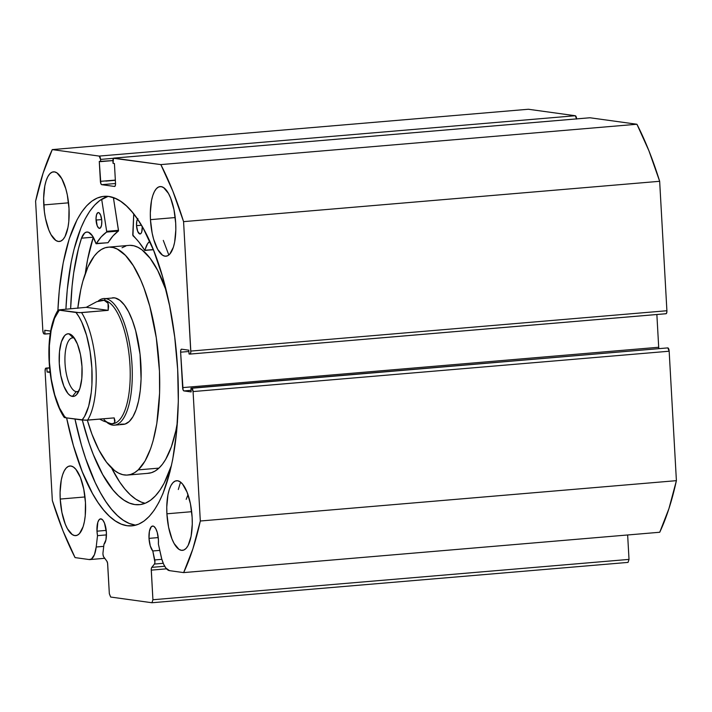 <?xml version="1.0" encoding="UTF-8"?>
<svg xmlns="http://www.w3.org/2000/svg" width="712" height="712" viewBox="0 0 712 712"><rect width="100%" height="100%" fill="white"/><g stroke="black" fill="none" stroke-linecap="round" stroke-linejoin="round"><path stroke-width="1.07" d="M190.024 354.069L665.934 313.734L666.69 312.924L666.904 310.735L190.807 351.078A3.177 1.13 85.2 0 1 189.935 354.087A3.177 1.13 85.2 0 1 189.837 354.087L189.036 353.971L188.822 350.179L181.596 349.183A3.177 1.13 85.2 0 0 181.507 349.174L181.516 349.174A3.177 1.13 85.2 0 0 180.625 352.182L188.894 351.488L180.625 352.182L182.61 387.613L658.698 347.26L656.865 314.517L658.698 347.26A3.177 1.13 -94.8 0 0 658.849 348.48L658.698 347.26L182.61 387.613A3.177 1.13 85.2 0 0 183.936 390.933L191.065 390.327L183.936 390.933L191.154 391.929L190.95 388.129L667.838 347.892A3.177 1.13 -94.8 0 1 669.164 351.221L193.077 391.564L669.164 351.221L667.838 347.892L191.75 388.245A3.177 1.13 85.2 0 1 193.077 391.564L200.312 521.006L676.4 480.662L669.164 351.221L676.4 480.662A254.14 90.655 -94.8 0 1 659.739 532.256L183.643 572.599L659.739 532.256L668.933 508.635L676.4 480.662L200.312 521.006A254.14 90.655 85.2 0 1 183.643 572.599L169.518 570.65A23.718 8.464 85.2 0 1 161.001 555.947L158.384 544.066A13.021 4.646 85.2 0 0 158.42 539.669L157.227 532.353L155.723 528.598L153.925 526.426L152.991 526.052L151.247 526.791L149.404 531.277L149.013 538.37L158.242 537.587L149.013 538.37L150.276 545.926L152.786 550.981L159.773 550.385L152.786 550.981L154.753 559.935L161.855 559.329L154.753 559.935A3.177 1.13 85.2 0 1 154.433 564.055L151.772 567.357L164.677 566.263L151.772 567.357A3.177 1.13 85.2 0 0 151.264 570.134L166.528 568.835L151.264 570.134L152.92 599.744L151.95 602.744L628.046 562.4L629.016 559.392L628.046 562.4L151.95 602.744L110.663 597.039L109.337 593.719L107.681 564.109A3.177 1.13 85.2 0 0 106.853 561.154L103.774 557.06A3.177 1.13 85.2 0 1 102.955 554.105A3.177 1.13 85.2 0 1 102.991 552.779A3.177 1.13 -94.8 0 0 102.955 554.105L103.48 556.535L106.853 561.154L107.583 563.219L109.337 593.719L110.663 597.039L151.95 602.744L152.92 599.744L151.264 569.253L151.523 567.802L154.433 564.055L154.931 562.355L152.786 550.981A13.021 4.646 85.2 0 1 149.013 538.37A13.021 4.646 85.2 0 1 152.617 526.043A13.021 4.646 85.2 0 1 158.42 539.669L158.384 544.066L161.749 558.956L163.626 564.189L165.869 568.06L169.518 570.65L183.643 572.599L192.845 548.979L200.312 521.006L193.077 391.564L191.75 388.245L190.95 388.129L191.154 391.929L183.936 390.933L183.073 389.891L180.625 352.182L180.839 349.993L181.596 349.183L188.822 350.179L189.036 353.971L190.264 353.909L190.789 352.28L183.571 221.637L172.838 191.145L160.832 164.597L113.466 158.295L113.048 163.333L114.418 163.52L115.531 183.447L115.326 185.636L114.561 186.455L101.718 184.675L100.855 183.643L99.279 161.428L100.659 161.624L100.534 159.408L99.208 156.088L52.261 149.6L43.067 173.221L35.6 201.193L42.836 330.635L43.708 333.661L44.963 334.07L44.749 330.279L50.694 331.098L44.749 330.279L44.963 334.07L50.285 333.617L44.162 333.964A3.177 1.13 85.2 0 1 42.836 330.635L35.6 201.193A254.14 90.655 85.2 0 1 52.261 149.6L528.357 109.256L575.296 115.736L528.357 109.256L52.261 149.6L99.208 156.088A3.177 1.13 85.2 0 1 100.534 159.408L113.448 158.313L100.534 159.408L100.659 161.624L112.905 160.583L99.279 161.428L100.392 181.355L115.344 180.091L100.392 181.355A3.177 1.13 85.2 0 0 101.718 184.675L115.54 183.509L101.718 184.675L114.561 186.455A3.177 1.13 85.2 0 0 114.659 186.455A3.177 1.13 85.2 0 0 115.531 183.447L114.418 163.52L113.048 163.333L112.923 161.117A3.177 1.13 85.2 0 1 113.795 158.109A3.177 1.13 85.2 0 1 113.893 158.117L589.981 117.765L636.928 124.253L589.981 117.765A3.177 1.13 -94.8 0 0 589.892 117.765A3.177 1.13 -94.8 0 0 589.803 117.783M96.983 531.179A13.021 4.646 85.2 0 1 100.588 518.852A13.021 4.646 85.2 0 1 106.391 532.478L105.954 539.803L103.979 544.235L102.991 552.779L103.979 544.235A13.021 4.646 85.2 0 0 106.391 532.478L104.504 523.124L102.813 520.098L100.962 518.861L99.217 519.6L97.847 522.199L96.983 531.179L106.213 530.396L96.983 531.179A13.021 4.646 85.2 0 0 97.517 535.655L96.983 531.179M106.444 534.899L97.517 535.655L96.2 546.994L97.517 535.655L106.444 534.899M113.564 198.684A165.344 58.989 85.2 0 1 114.561 198.043L113.564 198.684M131.916 525.856A165.344 58.989 85.2 0 0 177.662 369.35L174.716 337.079L169.59 305.724L162.487 276.496L153.667 250.526L143.477 228.801L137.986 219.803L132.299 212.167L126.478 205.964L120.577 201.247L114.65 198.078L108.749 196.476L102.946 196.459L97.277 198.034L91.812 201.167L86.606 205.848L81.693 212.025L77.127 219.634L69.233 238.858L63.199 262.781L59.274 290.478L57.912 310.343A165.344 58.989 85.2 0 1 103.996 196.343A165.344 58.989 85.2 0 1 177.662 369.35L178.311 401.31L176.638 431.721L172.713 459.418L169.945 471.914L162.95 493.594L158.776 502.565L154.219 510.175L149.306 516.351L144.091 521.033L138.626 524.174L132.966 525.741L127.163 525.723L121.263 524.13L115.335 520.953L109.434 516.245L103.614 510.041L97.927 502.396L92.435 493.398L82.245 471.673L73.425 445.703L66.608 417.908A165.344 58.989 85.2 0 0 131.916 525.856L131.96 525.856M108.019 196.387A165.344 58.989 -94.8 0 0 65.922 309.044L67.257 289.802L71.182 262.105L73.95 249.609L80.946 227.938L85.12 218.958L89.676 211.348L94.589 205.172L99.796 200.49L108.019 196.387M150.455 219.652A34.941 12.469 85.2 0 1 160.12 186.58A34.941 12.469 85.2 0 1 175.686 223.141L175.828 229.896L174.645 242.178L173.372 247.233L169.696 254.211L167.445 255.866L165.015 256.187L162.514 255.181L157.681 249.36L153.659 239.277L152.154 233.1L150.455 219.652L150.321 212.906L151.496 200.624L152.777 195.569L154.442 191.501L156.444 188.591L158.705 186.936L161.126 186.606L163.626 187.621L168.468 193.441L170.622 198.034L173.986 209.693L175.686 223.141A34.941 12.469 85.2 0 1 166.021 256.222A34.941 12.469 85.2 0 1 150.455 219.652L175.214 217.56L150.455 219.652M43.779 204.923A34.941 12.469 85.2 0 1 53.444 171.841A34.941 12.469 85.2 0 1 69.011 208.402L68.797 221.583L67.969 227.44L65.023 236.562L63.021 239.472L60.76 241.128L58.34 241.457L55.839 240.442L50.997 234.622L48.843 230.029L45.479 218.362L44.393 211.74L43.637 198.167L44.82 185.885L46.093 180.83L47.766 176.763L49.769 173.853L52.021 172.197L54.45 171.868L56.951 172.882L61.784 178.703L65.807 188.778L67.311 194.955L69.011 208.402A34.941 12.469 85.2 0 1 59.345 241.484A34.941 12.469 85.2 0 1 43.779 204.923L68.539 202.822L43.779 204.923M166.902 513.797A34.941 12.469 85.2 0 1 176.567 480.725A34.941 12.469 85.2 0 1 192.133 517.286L192.276 524.041L191.092 536.323L188.146 545.437L186.144 548.356L183.883 550.002L181.462 550.332L178.961 549.326L174.12 543.505L171.966 538.913L168.602 527.245L166.902 513.797L166.759 507.042L167.943 494.76L169.216 489.705L170.889 485.646L172.891 482.736L175.143 481.081L177.573 480.751L180.074 481.757L182.548 484.062L187.06 492.17L190.433 503.838L192.133 517.286A34.941 12.469 85.2 0 1 182.468 550.358A34.941 12.469 85.2 0 1 166.902 513.797L191.661 511.697L166.902 513.797M60.217 499.059A34.941 12.469 85.2 0 1 69.892 465.986A34.941 12.469 85.2 0 1 85.458 502.547L85.244 515.728L84.408 521.584L83.135 526.64L79.468 533.617L77.207 535.264L74.787 535.593L72.286 534.587L67.444 528.767L65.29 524.174L61.926 512.507L60.217 499.059L60.084 492.303L61.268 480.03L62.54 474.966L64.214 470.908L66.216 467.998L68.468 466.342L70.897 466.013L73.389 467.019L75.873 469.333L80.385 477.432L83.749 489.099L85.458 502.547A34.941 12.469 85.2 0 1 75.792 535.62A34.941 12.469 85.2 0 1 60.217 499.059L84.986 496.958L60.217 499.059M629.016 559.392L627.646 534.979L629.016 559.392L152.92 599.744L629.016 559.392M665.934 313.734A3.177 1.13 -94.8 0 0 666.023 313.743A3.177 1.13 -94.8 0 0 666.904 310.735L190.807 351.078L183.571 221.637L659.659 181.293L666.904 310.735L659.659 181.293L648.935 150.802L636.928 124.253L160.832 164.597L113.893 158.117L589.981 117.765M576.622 119.055L575.296 115.736L99.208 156.088L575.296 115.736A3.177 1.13 -94.8 0 1 576.613 118.886M50.107 372.438L47.09 372.029L46.876 368.229L45.648 368.3L45.096 371.121L52.341 500.563L63.065 531.054L75.072 557.603L89.205 559.552L91.545 558.947L94.456 554.639L96.2 546.994L103.73 546.353L96.2 546.994A23.718 8.464 85.2 0 1 89.881 559.579A23.718 8.464 85.2 0 1 89.205 559.552L75.072 557.603A254.14 90.655 85.2 0 1 52.341 500.563L45.096 371.121A3.177 1.13 85.2 0 1 45.977 368.113A3.177 1.13 85.2 0 1 46.066 368.122L49.626 367.819L46.066 368.122L49.635 367.997L46.876 368.229L47.09 372.029L50.027 371.771L47.09 372.029L50.107 372.438M135.147 525.047L129.246 523.445L123.318 520.276L117.418 515.568L111.597 509.365L105.91 501.72L100.419 492.722L95.177 482.451L85.627 458.483L81.408 445.027L74.974 419.065A165.344 58.989 -94.8 0 0 135.876 525.136M154.433 564.055L163.244 563.308L154.433 564.055M183.571 221.637L659.659 181.293A254.14 90.655 -94.8 0 0 636.928 124.253L160.832 164.597A254.14 90.655 85.2 0 1 183.571 221.637M120.604 424.192L125.054 424.067L129.228 421.531A63.537 22.668 85.2 0 1 123.318 424.405L114.445 425.162A63.537 22.668 85.2 0 1 112.621 425.108L111.054 423.658A61.944 22.099 85.2 0 1 104.032 419.742M77.813 308.038A114.365 40.798 85.2 0 1 97.669 252.324A114.365 40.798 85.2 0 1 108.295 247.153A114.365 40.798 85.2 0 1 156.907 342.143A114.365 40.798 85.2 0 1 138.244 469.876L158.945 468.122A114.365 40.798 -94.8 0 0 177.413 422.385M129.842 245.346L133.892 245.791L137.977 247.331L142.08 249.939L150.134 258.296L157.752 270.542L166.252 290.683A114.365 40.798 -94.8 0 0 128.997 245.391L108.295 247.153M113.591 198.835A165.184 58.927 85.2 0 1 114.73 198.114L113.591 198.835M147.464 473.347L151.425 472.688L155.269 470.943L158.945 468.122L162.425 464.26L165.682 459.373L171.378 446.78L175.82 430.831L177.51 421.78M125.882 246.005L122.046 247.749M77.777 308.314L80.794 289.615L82.841 281.258L87.941 266.911L94.18 256.195L97.669 252.324L101.344 249.503L105.18 247.758L109.141 247.1L113.19 247.545L117.284 249.084L125.445 255.368L133.322 265.718L140.602 279.727L143.94 287.942L149.823 306.409L156.293 337.8L159.461 371.201L159.595 393.158L156.809 423.533L153.062 440.95L150.677 448.542L144.981 461.127L138.244 469.876A114.365 40.798 85.2 0 1 127.608 475.055A114.365 40.798 85.2 0 1 87.318 420.16L91.973 434.258L98.852 449.913L106.471 462.15L114.534 470.507L118.628 473.124L122.722 474.655L126.763 475.1L130.732 474.45L134.568 472.697L138.244 469.876L158.945 468.122A114.365 40.798 -94.8 0 1 148.31 473.302L127.608 475.055M112.594 297.794A63.537 22.668 85.2 0 1 139.596 350.562A63.537 22.668 85.2 0 1 129.228 421.531L132.966 416.671L136.134 409.676L138.6 400.812L140.273 390.425L141.092 378.909L140.059 354.3L135.663 330.715L132.387 320.462L128.569 311.767L124.333 304.967L119.856 300.322L115.308 298.017L112.487 297.803M76.282 391.644A27.003 9.63 -94.8 0 0 78.916 390.977A27.003 9.63 85.2 0 1 77.065 391.662A27.003 9.63 85.2 0 1 76.282 391.644L77.822 391.511L76.282 391.644A27.003 9.63 85.2 0 1 65.104 364.491A27.003 9.63 85.2 0 1 72.499 337.853A27.003 9.63 85.2 0 1 73.283 337.88L68.895 333.803A31.453 11.223 85.2 0 1 72.455 335.788A31.453 11.223 85.2 0 1 81.818 364.161A31.453 11.223 85.2 0 1 77.368 393.709A31.453 11.223 85.2 0 1 72.393 396.424L76.282 391.644L72.393 396.424L74.573 396.13L76.602 394.644L79.913 388.36L81.8 378.544L81.996 366.68L80.465 354.576L77.43 344.083L73.372 336.785L71.138 334.711L68.895 333.803L66.706 334.097L64.676 335.583L61.374 341.858L59.479 351.683L59.283 363.538L60.823 375.642L63.849 386.144L67.916 393.442L70.141 395.516L72.393 396.424A31.453 11.223 85.2 0 1 59.283 363.538A31.453 11.223 85.2 0 1 68.895 333.803L73.283 337.88A27.003 9.63 85.2 0 1 74.44 338.227A27.003 9.63 -94.8 0 0 73.283 337.88A27.003 9.63 -94.8 0 0 65.032 363.414A27.003 9.63 -94.8 0 0 76.282 391.644M111.054 423.658L103.4 421.023L111.054 423.658L113.413 423.587L114.73 422.59L114.979 420.676L114.178 417.891L85.547 420.222L65.281 417.722L59.532 408.101L54.726 394.857L51.255 379.113L49.422 362.177L49.377 345.498L51.122 330.466L54.513 318.353L59.265 310.183L58.259 309.934L86.25 307.326L108.162 310.352L79.53 312.693L58.259 309.934L86.25 307.326L96.725 301.692L104.157 300.304A61.944 22.099 85.2 0 1 129.824 362.728A61.944 22.099 85.2 0 1 112.736 423.711A61.944 22.099 -94.8 0 0 112.834 423.702A61.944 22.099 -94.8 0 0 129.815 362.595A61.944 22.099 -94.8 0 0 104.157 300.304L108.055 303.259L108.162 310.352L81.551 312.604A61.944 22.099 85.2 0 1 95.969 367.953A61.944 22.099 85.2 0 1 87.558 420.142L114.178 417.891L114.73 422.59L112.647 423.72L111.054 423.658L112.621 425.108A63.537 22.668 85.2 0 1 107.129 422.59A63.537 22.668 -94.8 0 0 112.621 425.108A63.537 22.668 -94.8 0 0 132.023 365.025A63.537 22.668 -94.8 0 0 105.545 298.595L104.157 300.304A61.944 22.099 -94.8 0 0 102.377 300.25A61.944 22.099 -94.8 0 0 102.297 300.259A61.944 22.099 85.2 0 1 104.157 300.304L105.545 298.595A63.537 22.668 -94.8 0 0 98.051 301.203A63.537 22.668 85.2 0 1 103.721 298.55A63.537 22.668 85.2 0 1 105.545 298.595L114.418 297.847L105.545 298.595A63.537 22.668 85.2 0 1 131.862 362.479A63.537 22.668 85.2 0 1 114.445 425.162M103.4 421.023L99.618 419.119L103.4 421.023M100.855 300.455L104.157 300.304L106.569 301.238L108.055 303.259L108.589 306.311L108.162 310.352L86.25 307.326L96.725 301.692M64.409 417.303L65.281 417.722A58.767 20.968 85.2 0 1 49.422 362.177A58.767 20.968 85.2 0 1 59.265 310.183L76.006 312.497L78.97 316.796L81.755 322.118L86.561 335.361L90.032 351.114L91.866 368.042L91.91 384.729L91.252 392.535L88.653 406.249L84.541 416.493L82.022 420.036L64.632 417.606L65.646 417.116M82.022 420.036L87.558 420.142A61.944 22.099 -94.8 0 0 95.969 367.953A61.944 22.099 -94.8 0 0 81.551 312.604L76.006 312.497A58.767 20.968 85.2 0 1 91.866 368.042A58.767 20.968 85.2 0 1 82.022 420.036M107.877 242.694L108.073 242.676A132.147 47.143 -94.8 0 1 118.397 231.08L106.569 232.085L101.202 236.891L96.245 243.682A132.147 47.143 85.2 0 1 106.569 232.085L106.693 231.498L106.569 232.085L118.397 231.08L118.521 230.492L106.693 231.498L101.665 199.226L106.675 231.32L118.504 230.323L106.693 231.498L118.521 230.492L113.395 197.607L118.504 230.866L113.03 235.895L108.001 242.748M96.049 220.061A7.939 2.83 85.2 0 1 98.247 212.55A7.939 2.83 85.2 0 1 101.789 220.853L100.632 215.149L99.048 212.781L97.927 212.63L96.574 214.588L96.022 218.531L97.206 225.775L98.79 228.143L100.428 227.92L101.549 225.179L101.789 220.853A7.939 2.83 85.2 0 1 99.591 228.374A7.939 2.83 85.2 0 1 96.049 220.061L101.674 219.59L96.049 220.061M137.897 218.593L136.775 221.334L136.535 225.66L141.421 225.241L136.535 225.66A7.939 2.83 85.2 0 1 137.523 219.118M70.639 308.643A153.107 54.619 85.2 0 1 81.506 238.164L78.418 248.773L73.683 272.918L72.081 286.215L70.639 308.643M93.299 237.265A153.107 54.619 -94.8 0 0 85.289 273.515L87.629 259.39L93.334 237.158M171.521 465.221A153.107 54.619 85.2 0 1 139.294 504.692A153.107 54.619 85.2 0 1 82.325 420.071L89.036 442.935L93.299 454.523L102.742 474.646L113.083 490.052L118.477 495.792L123.941 500.153L129.433 503.09L134.888 504.577L140.264 504.586L145.515 503.135L150.57 500.224L155.394 495.89L159.942 490.176L164.169 483.128L171.521 465.221M111.553 467.926A153.107 54.619 -94.8 0 0 145.132 503.295L141.261 502.094L135.77 499.157L130.305 494.796L124.912 489.046L119.652 481.971L111.553 467.926M132.744 234.924L133.74 213.947L132.948 235.725A132.147 47.143 85.2 0 1 144.741 250.375L138.938 242.107L132.744 234.924M144.874 250.482L153.276 249.565L145.025 250.259A26.914 9.603 85.2 0 1 149.805 241.439L147.669 243.566L144.741 250.375L153.356 249.761M163.297 240.407L168.833 255.012M180.536 482.095L178.311 489.518M96.147 243.753L108.073 242.676L96.084 243.735L92.498 235.948L88.511 232.263L86.508 232.094L84.63 233.055L81.506 238.164A26.914 9.603 85.2 0 1 86.909 232.032A26.914 9.603 85.2 0 1 95.933 243.477L107.975 242.748M142.284 226.719A7.939 2.83 85.2 0 1 140.077 233.963A7.939 2.83 85.2 0 1 136.535 225.66L137.692 231.364L139.846 233.963L140.914 233.509L141.741 231.925L142.275 226.452M188.004 494.715L186.197 499.343M93.254 237.185L81.515 238.182L93.254 237.185M105.848 181.106L115.362 180.305M113.795 158.109L589.892 117.765M49.626 367.81L45.995 368.113M666.023 313.743L189.935 354.087M89.908 559.57L104.726 558.315M58.242 309.862C42.044 334.969 48.71 395.062 64.258 417.454"/></g></svg>
